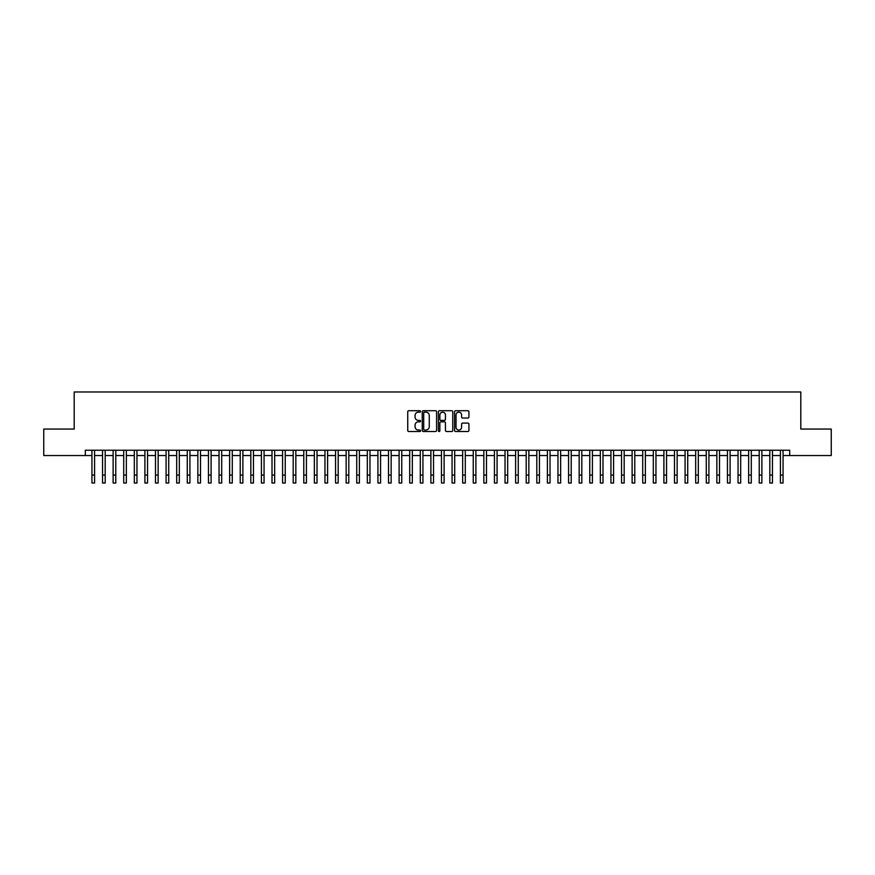 <?xml version="1.0" encoding="UTF-8"?>
<svg xmlns="http://www.w3.org/2000/svg" width="875" height="875" viewBox="0 0 875 875"><rect width="100%" height="100%" fill="white"/><g stroke="black" fill="none" stroke-linecap="round" stroke-linejoin="round"><path stroke-width="1.31" d="M420.558 411.436A0.733 0.733 0 0 0 419.825 410.714L408.778 410.714A1.039 1.039 0 0 0 407.739 411.753L407.739 430.467A1.039 1.039 0 0 0 408.778 431.506L419.825 431.506A0.733 0.733 0 0 0 420.558 430.773A0.733 0.733 0 0 0 419.825 430.052L418.392 430.052A3.325 3.325 0 0 1 415.067 426.727L415.067 425.163A3.325 3.325 0 0 1 418.392 421.838L419.825 421.838A0.733 0.733 0 0 0 420.558 421.105A0.733 0.733 0 0 0 419.825 420.383L418.392 420.383A3.325 3.325 0 0 1 415.067 417.058L415.067 415.494A3.325 3.325 0 0 1 418.392 412.169L419.825 412.169A0.733 0.733 0 0 0 420.558 411.436M467.884 418.042A1.039 1.039 0 0 0 468.923 417.003L468.923 411.753A1.039 1.039 0 0 0 467.884 410.714L455.613 410.714A1.039 1.039 0 0 0 454.573 411.753L454.573 430.467A1.039 1.039 0 0 0 455.613 431.506L467.884 431.506A1.039 1.039 0 0 0 468.923 430.467L468.923 424.123A1.039 1.039 0 0 0 467.884 423.084L462.634 423.084A1.039 1.039 0 0 0 461.595 424.123L461.595 427.273A2.778 2.778 0 0 1 458.817 430.052A2.778 2.778 0 0 1 456.028 427.273L456.028 414.947A2.778 2.778 0 0 1 458.817 412.169A2.778 2.778 0 0 1 461.595 414.947L461.595 417.003A1.039 1.039 0 0 0 462.634 418.042L467.884 418.042M85.323 455.536L43.75 455.536L43.75 429.056L74.2 429.056L74.2 391.978L800.8 391.978L800.8 429.056L831.25 429.056L831.25 455.536L789.677 455.536L789.677 450.231L85.323 450.231L85.323 455.536L91.941 455.536M436.592 411.753A1.039 1.039 0 0 0 435.553 410.714L423.281 410.714A1.039 1.039 0 0 0 422.242 411.753L422.242 430.467A1.039 1.039 0 0 0 423.281 431.506L435.553 431.506A1.039 1.039 0 0 0 436.592 430.467L436.592 411.753M439.447 410.714L451.719 410.714A1.039 1.039 0 0 1 452.758 411.753L452.758 430.467A1.039 1.039 0 0 1 451.719 431.506L446.469 431.506A1.039 1.039 0 0 1 445.43 430.467L445.43 422.877A1.039 1.039 0 0 0 444.391 421.838L440.902 421.838A1.039 1.039 0 0 0 439.863 422.877L439.863 430.773A0.733 0.733 0 0 1 439.141 431.506A0.733 0.733 0 0 1 438.408 430.773L438.408 411.753A1.039 1.039 0 0 1 439.447 410.714M94.588 455.536L102.539 455.536M105.186 455.536L113.127 455.536M115.773 455.536L123.714 455.536M126.361 455.536L134.312 455.536M136.959 455.536L144.9 455.536M147.547 455.536L155.498 455.536M158.145 455.536L166.086 455.536M168.733 455.536L176.673 455.536M179.32 455.536L187.272 455.536M189.919 455.536L197.859 455.536M200.506 455.536L208.458 455.536M211.105 455.536L219.045 455.536M221.692 455.536L229.633 455.536M232.28 455.536L240.231 455.536M242.878 455.536L250.819 455.536M253.466 455.536L261.406 455.536M264.064 455.536L272.005 455.536M274.652 455.536L282.592 455.536M285.239 455.536L293.191 455.536M295.838 455.536L303.778 455.536M306.425 455.536L314.366 455.536M317.023 455.536L324.964 455.536M327.611 455.536L335.552 455.536M338.198 455.536L346.15 455.536M348.797 455.536L356.738 455.536M359.384 455.536L367.325 455.536M369.972 455.536L377.923 455.536M380.57 455.536L388.511 455.536M391.158 455.536L399.109 455.536M401.756 455.536L409.697 455.536M412.344 455.536L420.284 455.536M422.931 455.536L430.883 455.536M433.53 455.536L441.47 455.536M444.117 455.536L452.069 455.536M454.716 455.536L462.656 455.536M465.303 455.536L473.244 455.536M475.891 455.536L483.842 455.536M486.489 455.536L494.43 455.536M497.077 455.536L505.028 455.536M507.675 455.536L515.616 455.536M518.262 455.536L526.203 455.536M528.85 455.536L536.802 455.536M539.448 455.536L547.389 455.536M550.036 455.536L557.977 455.536M560.634 455.536L568.575 455.536M571.222 455.536L579.163 455.536M581.809 455.536L589.761 455.536M592.408 455.536L600.348 455.536M602.995 455.536L610.936 455.536M613.594 455.536L621.534 455.536M624.181 455.536L632.122 455.536M634.769 455.536L642.72 455.536M645.367 455.536L653.308 455.536M655.955 455.536L663.895 455.536M666.542 455.536L674.494 455.536M677.141 455.536L685.081 455.536M687.728 455.536L695.68 455.536M698.327 455.536L706.267 455.536M708.914 455.536L716.855 455.536M719.502 455.536L727.453 455.536M730.1 455.536L738.041 455.536M740.688 455.536L748.639 455.536M751.286 455.536L759.227 455.536M761.873 455.536L769.814 455.536M772.461 455.536L780.413 455.536M783.059 455.536L789.677 455.536M424.43 412.169A0.733 0.733 0 0 0 423.697 412.891L423.697 429.319A0.733 0.733 0 0 0 424.43 430.052L425.939 430.052A3.325 3.325 0 0 0 429.264 426.727L429.264 415.494A3.325 3.325 0 0 0 425.939 412.169L424.43 412.169M445.43 415.002A2.778 2.778 0 0 0 442.652 412.223A2.778 2.778 0 0 0 439.863 415.002L439.863 419.344A1.039 1.039 0 0 0 440.902 420.383L444.391 420.383A1.039 1.039 0 0 0 445.43 419.344L445.43 415.002M91.941 475.07L94.588 475.07L94.588 483.022L91.941 483.022L91.941 450.231M94.588 475.07L94.588 450.231M102.539 475.07L105.186 475.07L105.186 483.022L102.539 483.022L102.539 450.231M105.186 475.07L105.186 450.231M113.127 475.07L115.773 475.07L115.773 483.022L113.127 483.022L113.127 450.231M115.773 475.07L115.773 450.231M123.714 475.07L126.361 475.07L126.361 483.022L123.714 483.022L123.714 450.231M126.361 475.07L126.361 450.231M134.312 475.07L136.959 475.07L136.959 483.022L134.312 483.022L134.312 450.231M136.959 475.07L136.959 450.231M144.9 475.07L147.547 475.07L147.547 483.022L144.9 483.022L144.9 450.231M147.547 475.07L147.547 450.231M155.498 475.07L158.145 475.07L158.145 483.022L155.498 483.022L155.498 450.231M158.145 475.07L158.145 450.231M166.086 475.07L168.733 475.07L168.733 483.022L166.086 483.022L166.086 450.231M168.733 475.07L168.733 450.231M176.673 475.07L179.32 475.07L179.32 483.022L176.673 483.022L176.673 450.231M179.32 475.07L179.32 450.231M187.272 475.07L189.919 475.07L189.919 483.022L187.272 483.022L187.272 450.231M189.919 475.07L189.919 450.231M197.859 475.07L200.506 475.07L200.506 483.022L197.859 483.022L197.859 450.231M200.506 475.07L200.506 450.231M208.458 475.07L211.105 475.07L211.105 483.022L208.458 483.022L208.458 450.231M211.105 475.07L211.105 450.231M219.045 475.07L221.692 475.07L221.692 483.022L219.045 483.022L219.045 450.231M221.692 475.07L221.692 450.231M229.633 475.07L232.28 475.07L232.28 483.022L229.633 483.022L229.633 450.231M232.28 475.07L232.28 450.231M240.231 475.07L242.878 475.07L242.878 483.022L240.231 483.022L240.231 450.231M242.878 475.07L242.878 450.231M250.819 475.07L253.466 475.07L253.466 483.022L250.819 483.022L250.819 450.231M253.466 475.07L253.466 450.231M261.406 475.07L264.064 475.07L264.064 483.022L261.406 483.022L261.406 450.231M264.064 475.07L264.064 450.231M272.005 475.07L274.652 475.07L274.652 483.022L272.005 483.022L272.005 450.231M274.652 475.07L274.652 450.231M282.592 475.07L285.239 475.07L285.239 483.022L282.592 483.022L282.592 450.231M285.239 475.07L285.239 450.231M293.191 475.07L295.838 475.07L295.838 483.022L293.191 483.022L293.191 450.231M295.838 475.07L295.838 450.231M303.778 475.07L306.425 475.07L306.425 483.022L303.778 483.022L303.778 450.231M306.425 475.07L306.425 450.231M314.366 475.07L317.023 475.07L317.023 483.022L314.366 483.022L314.366 450.231M317.023 475.07L317.023 450.231M324.964 475.07L327.611 475.07L327.611 483.022L324.964 483.022L324.964 450.231M327.611 475.07L327.611 450.231M335.552 475.07L338.198 475.07L338.198 483.022L335.552 483.022L335.552 450.231M338.198 475.07L338.198 450.231M346.15 475.07L348.797 475.07L348.797 483.022L346.15 483.022L346.15 450.231M348.797 475.07L348.797 450.231M356.738 475.07L359.384 475.07L359.384 483.022L356.738 483.022L356.738 450.231M359.384 475.07L359.384 450.231M367.325 475.07L369.972 475.07L369.972 483.022L367.325 483.022L367.325 450.231M369.972 475.07L369.972 450.231M377.923 475.07L380.57 475.07L380.57 483.022L377.923 483.022L377.923 450.231M380.57 475.07L380.57 450.231M388.511 475.07L391.158 475.07L391.158 483.022L388.511 483.022L388.511 450.231M391.158 475.07L391.158 450.231M399.109 475.07L401.756 475.07L401.756 483.022L399.109 483.022L399.109 450.231M401.756 475.07L401.756 450.231M409.697 475.07L412.344 475.07L412.344 483.022L409.697 483.022L409.697 450.231M412.344 475.07L412.344 450.231M420.284 475.07L422.931 475.07L422.931 483.022L420.284 483.022L420.284 450.231M422.931 475.07L422.931 450.231M430.883 475.07L433.53 475.07L433.53 483.022L430.883 483.022L430.883 450.231M433.53 475.07L433.53 450.231M441.47 475.07L444.117 475.07L444.117 483.022L441.47 483.022L441.47 450.231M444.117 475.07L444.117 450.231M452.069 475.07L454.716 475.07L454.716 483.022L452.069 483.022L452.069 450.231M454.716 475.07L454.716 450.231M462.656 475.07L465.303 475.07L465.303 483.022L462.656 483.022L462.656 450.231M465.303 475.07L465.303 450.231M473.244 475.07L475.891 475.07L475.891 483.022L473.244 483.022L473.244 450.231M475.891 475.07L475.891 450.231M483.842 475.07L486.489 475.07L486.489 483.022L483.842 483.022L483.842 450.231M486.489 475.07L486.489 450.231M494.43 475.07L497.077 475.07L497.077 483.022L494.43 483.022L494.43 450.231M497.077 475.07L497.077 450.231M505.028 475.07L507.675 475.07L507.675 483.022L505.028 483.022L505.028 450.231M507.675 475.07L507.675 450.231M515.616 475.07L518.262 475.07L518.262 483.022L515.616 483.022L515.616 450.231M518.262 475.07L518.262 450.231M526.203 475.07L528.85 475.07L528.85 483.022L526.203 483.022L526.203 450.231M528.85 475.07L528.85 450.231M536.802 475.07L539.448 475.07L539.448 483.022L536.802 483.022L536.802 450.231M539.448 475.07L539.448 450.231M547.389 475.07L550.036 475.07L550.036 483.022L547.389 483.022L547.389 450.231M550.036 475.07L550.036 450.231M557.977 475.07L560.634 475.07L560.634 483.022L557.977 483.022L557.977 450.231M560.634 475.07L560.634 450.231M568.575 475.07L571.222 475.07L571.222 483.022L568.575 483.022L568.575 450.231M571.222 475.07L571.222 450.231M579.163 475.07L581.809 475.07L581.809 483.022L579.163 483.022L579.163 450.231M581.809 475.07L581.809 450.231M589.761 475.07L592.408 475.07L592.408 483.022L589.761 483.022L589.761 450.231M592.408 475.07L592.408 450.231M600.348 475.07L602.995 475.07L602.995 483.022L600.348 483.022L600.348 450.231M602.995 475.07L602.995 450.231M610.936 475.07L613.594 475.07L613.594 483.022L610.936 483.022L610.936 450.231M613.594 475.07L613.594 450.231M621.534 475.07L624.181 475.07L624.181 483.022L621.534 483.022L621.534 450.231M624.181 475.07L624.181 450.231M632.122 475.07L634.769 475.07L634.769 483.022L632.122 483.022L632.122 450.231M634.769 475.07L634.769 450.231M642.72 475.07L645.367 475.07L645.367 483.022L642.72 483.022L642.72 450.231M645.367 475.07L645.367 450.231M653.308 475.07L655.955 475.07L655.955 483.022L653.308 483.022L653.308 450.231M655.955 475.07L655.955 450.231M663.895 475.07L666.542 475.07L666.542 483.022L663.895 483.022L663.895 450.231M666.542 475.07L666.542 450.231M674.494 475.07L677.141 475.07L677.141 483.022L674.494 483.022L674.494 450.231M677.141 475.07L677.141 450.231M685.081 475.07L687.728 475.07L687.728 483.022L685.081 483.022L685.081 450.231M687.728 475.07L687.728 450.231M695.68 475.07L698.327 475.07L698.327 483.022L695.68 483.022L695.68 450.231M698.327 475.07L698.327 450.231M706.267 475.07L708.914 475.07L708.914 483.022L706.267 483.022L706.267 450.231M708.914 475.07L708.914 450.231M716.855 475.07L719.502 475.07L719.502 483.022L716.855 483.022L716.855 450.231M719.502 475.07L719.502 450.231M727.453 475.07L730.1 475.07L730.1 483.022L727.453 483.022L727.453 450.231M730.1 475.07L730.1 450.231M738.041 475.07L740.688 475.07L740.688 483.022L738.041 483.022L738.041 450.231M740.688 475.07L740.688 450.231M748.639 475.07L751.286 475.07L751.286 483.022L748.639 483.022L748.639 450.231M751.286 475.07L751.286 450.231M759.227 475.07L761.873 475.07L761.873 483.022L759.227 483.022L759.227 450.231M761.873 475.07L761.873 450.231M769.814 475.07L772.461 475.07L772.461 483.022L769.814 483.022L769.814 450.231M772.461 475.07L772.461 450.231M780.413 475.07L783.059 475.07L783.059 483.022L780.413 483.022L780.413 450.231M783.059 475.07L783.059 450.231"/></g></svg>
